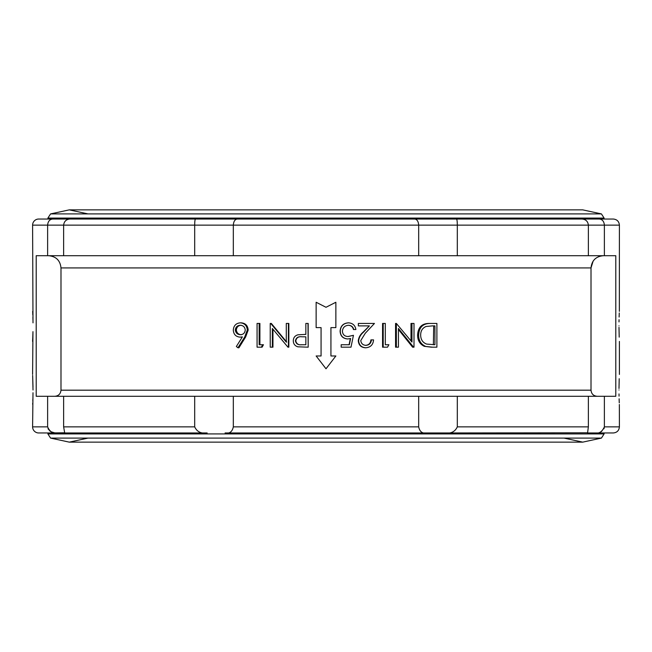 <?xml version="1.0" encoding="UTF-8"?>
<svg xmlns="http://www.w3.org/2000/svg" width="652" height="652" viewBox="0 0 652 652"><rect width="100%" height="100%" fill="white"/><g stroke="black" fill="none" stroke-linecap="round" stroke-linejoin="round"><path stroke-width="0.98" d="M618.984 390.01C619.433 369.896 619.433 369.896 618.984 390.01C619.433 410.116 619.433 410.116 618.984 390.01M619.204 378.714L618.992 388.47M326 219.031L604.119 219.031L604.119 218.086L601.429 213.913L582.725 209.862L326 209.862L582.725 209.862M587.33 432.789L444.835 432.969C450.866 433.816 455.023 431.779 457.313 426.856L457.313 396.294L588.373 396.294L588.373 426.856L587.558 432.969L604.119 432.969L604.119 433.914L47.881 433.914L47.881 432.969L64.67 432.789L63.627 426.856L63.627 396.294L47.62 396.294L47.62 426.856C49.796 431.763 52.934 433.8 57.017 432.969L54.638 432.83M619.009 321.917L619.05 319.716M619.115 317.043L619.188 314.924M619.196 314.761L619.27 313.009M619.343 311.338L619.4 225.144L588.373 225.144L588.373 255.706L457.313 255.706L457.313 225.144C457.28 221.354 457.003 219.316 456.49 219.031L599.253 219.031C602.318 219.316 604.021 221.354 604.38 225.144L604.38 255.706L615.798 255.706L615.798 396.294L588.373 396.294M618.984 325.829C619.433 305.723 619.433 305.723 618.984 325.829C619.433 345.943 619.433 345.943 618.984 325.829M63.627 396.294L194.687 396.294L194.687 426.856C196.945 431.763 201.101 433.8 207.165 432.969L38.712 432.969A6.112 6.112 0 0 1 32.6 426.856L32.999 392.748M54.483 432.806L51.019 431.763M50.237 431.306L48.012 428.731M32.999 322.854L32.6 225.144A6.112 6.112 0 0 1 38.712 219.031L456.49 219.031M581.943 219.031C585.765 219.316 587.908 221.354 588.373 225.144L418.682 225.144L418.682 255.706L233.318 255.706L233.318 225.144L194.687 225.144L194.687 255.706L63.627 255.706L63.627 225.144C64.092 221.354 66.235 219.316 70.057 219.031M32.885 398.771L32.812 400.988M32.722 403.083L32.665 404.297M33.016 390.01L32.657 375.454M32.657 375.601L32.999 386.962M32.6 374.427L32.959 331.656M32.95 331.974L32.812 336.807M32.804 337.011L32.6 341.42M32.657 311.428L32.722 312.756M32.73 312.87L32.804 314.81M32.893 317.279L32.95 319.708M242.275 337.06L240.009 337.133C235.877 336.75 233.636 334.403 233.294 330.108C233.677 325.617 236.032 323.196 240.368 322.846L241.338 322.846C245.527 323.237 247.809 325.65 248.184 330.067L245.649 336.954L238.917 347.777L237.931 347.777L236.366 346.489L242.373 336.905L240.009 337.133M259.154 323.449L259.154 344.737L262.732 344.737L261.362 347.174L257.067 347.174L257.067 323.449L259.903 323.449L259.903 344.737M262.732 344.737L263.449 344.737L262.096 347.174L261.362 347.174M272.952 329.227L272.952 347.174L272.349 347.174L272.349 328.502L287.964 347.174L288.836 347.174L288.836 323.449L288.412 323.449L288.412 347.174M272.349 347.174L270.238 347.174L270.238 323.449L271.338 323.449L286.725 342.08M304.378 334.403L305.845 334.403L305.845 323.449L308.192 323.449L308.192 347.174L307.988 323.449M347.932 336.53L353.449 335.307L350.996 347.174L341.183 347.174L341.183 344.737L349.325 344.737L350.613 338.502L347.793 338.958C343.05 338.543 340.54 335.959 340.262 331.2C340.646 326.016 343.425 323.229 348.608 322.846C352.765 323.172 355.193 325.397 355.894 329.529L353.751 329.529C353.074 326.831 351.322 325.405 348.486 325.275C344.761 325.609 342.732 327.614 342.414 331.289C342.748 334.688 344.672 336.44 348.184 336.53L353.449 335.307M341.183 347.174L341.183 344.737M349.065 344.737L350.336 338.502M347.793 338.958L347.549 338.958C342.854 338.543 340.377 335.951 340.099 331.2C340.483 326.016 343.229 323.229 348.355 322.846L348.608 322.846M353.751 329.529L353.441 329.529C352.773 326.823 351.037 325.405 348.233 325.275M365.829 347.777L365.381 347.777C361.037 347.451 358.673 345.104 358.274 340.727C358.706 337.394 360.295 334.558 363.034 332.218L369.391 325.886L358.339 325.886L358.339 323.449L374.452 323.449L365.275 333.27L360.776 340.54C361.151 343.539 362.871 345.144 365.935 345.348C369.268 345.079 371.094 343.262 371.428 339.871L373.547 339.871C373.164 344.688 370.589 347.329 365.829 347.777C361.436 347.451 359.048 345.104 358.641 340.727C359.081 337.394 360.686 334.558 363.457 332.218L369.391 325.886M358.339 325.886L358.339 323.449M365.487 345.348C368.779 345.079 370.589 343.254 370.915 339.871L371.428 339.871M383.205 323.449L383.205 347.174L382.561 347.174L382.561 323.449L385.308 323.449L385.308 344.737L388.193 344.737M413.58 347.174L398.437 328.502L398.437 347.174L396.359 347.174L396.359 323.449L411.966 342.08L411.966 323.449L414.004 323.449L414.004 347.174L412.594 347.174L398.437 329.505M396.359 347.174L395.568 347.174L395.568 323.449L396.359 323.449M411.005 340.882L411.005 323.449L411.966 323.449M431.257 347.174L424.297 346.318C419.806 344.158 417.573 340.385 417.606 335.014C418.046 327.369 421.811 323.514 428.902 323.449L436.897 323.449L436.897 347.174L431.257 347.174M603.41 255.706C595.928 256.383 591.796 260.458 591.014 267.931L60.986 267.931L60.986 390.181L591.014 390.181L591.014 267.931L593.124 261.11M335.861 302.259L326 307.279L316.138 302.259L316.138 327.614L321.069 327.614L321.069 355.976L316.138 355.976L326 368.779L335.861 355.976L330.931 355.976L330.931 327.614L335.861 327.614L335.861 302.259L326 307.279L321.371 304.924M603.988 428.731L604.38 426.856L619.4 426.856C619.041 430.573 617.004 432.61 613.287 432.969L594.983 432.969C599.041 433.816 602.171 431.779 604.38 426.856L604.38 396.294M619.204 337.125L618.992 327.377M619.009 393.922L619.05 396.123M619.115 398.796L619.188 400.915M619.196 401.078L619.27 402.83M619.343 404.501L619.4 426.856M195.51 219.031C194.997 219.316 194.72 221.354 194.687 225.144L47.62 225.144L47.62 255.706L36.202 255.706L36.202 396.294L47.62 396.294M426.921 432.969L225.079 432.969C229.545 433.816 232.291 431.779 233.318 426.856L233.318 396.294L418.682 396.294L418.682 426.856C419.692 431.763 422.439 433.8 426.921 432.969L444.835 432.969M591.014 390.181C591.405 393.922 593.475 395.96 597.216 396.294M54.784 396.294C58.533 395.951 60.595 393.914 60.986 390.181M233.318 396.294L194.687 396.294M457.313 396.294L418.682 396.294M604.38 255.706L588.373 255.706M457.313 255.706L418.682 255.706M233.318 255.706L194.687 255.706M63.627 255.706L47.62 255.706M587.558 432.969L594.983 432.969M326 432.969L225.079 432.969M599.253 219.031L613.287 219.031C617.004 219.398 619.041 221.435 619.4 225.144M604.119 218.086L47.881 218.086L47.881 219.031L237.295 219.031C234.956 219.316 233.636 221.354 233.318 225.144L418.682 225.144C418.364 221.354 417.044 219.316 414.705 219.031M598.699 256.627L601.038 255.934M60.986 267.931C60.22 260.474 56.088 256.399 48.59 255.706M601.772 431.298L600.908 431.803M32.6 225.144L47.62 225.144C47.979 221.354 49.682 219.316 52.747 219.031M432.455 347.174L424.297 346.318M425.414 346.318C420.874 344.158 418.617 340.385 418.649 335.014L417.606 335.014M418.649 335.014C419.097 327.369 422.903 323.514 430.067 323.449M432.398 325.886L426.058 326.489C422.463 328.005 420.67 330.849 420.67 335.014C420.703 339.505 422.667 342.528 426.571 344.077L434.925 344.737L434.925 325.886L432.398 325.886L433.702 325.886L433.376 344.737M385.308 344.737L388.902 344.737L387.532 347.174L383.205 347.174M307.988 347.174L297.858 346.815C294.9 345.902 293.376 343.897 293.294 340.809C293.376 337.63 294.965 335.625 298.045 334.786L305.845 334.403M301.656 336.782C298.2 336.359 296.122 337.695 295.429 340.8C296.081 343.832 298.094 345.144 301.468 344.737L305.845 344.737L305.845 336.831L301.623 336.782M301.925 336.782C298.51 336.359 296.456 337.695 295.772 340.8L295.429 340.8M295.772 340.8C296.424 343.832 298.412 345.144 301.746 344.737L305.845 344.737M270.719 323.449L286.285 342.08L286.285 323.449L288.412 323.449M240.368 322.846C244.614 323.237 246.921 325.65 247.295 330.067L248.184 330.067M247.295 330.067L244.736 336.954L237.931 347.777M245.242 329.977C244.85 327.019 243.188 325.446 240.262 325.275C237.344 325.454 235.698 327.019 235.315 329.977C235.739 332.985 237.45 334.566 240.441 334.704C243.343 334.533 244.94 332.96 245.242 329.977M241.224 325.275C238.339 325.454 236.709 327.019 236.334 329.977L235.315 329.977M236.334 329.977C236.757 332.985 238.445 334.566 241.403 334.704M47.881 433.914L50.571 438.087L601.429 438.087L582.725 442.137L564.021 438.087M47.881 218.086L50.571 213.913L601.429 213.913M32.6 426.856L47.62 426.856M457.313 426.856L588.373 426.856M233.318 426.856L418.682 426.856M63.627 426.856L194.687 426.856M363.034 332.218L363.457 332.218M244.736 336.954L245.649 336.954M50.571 438.087L69.275 442.137L582.725 442.137L69.275 442.137L87.979 438.087M601.429 438.087L604.119 433.914M619.4 374.427L619.4 341.42M87.979 213.913L69.275 209.862L326 209.862L69.275 209.862L50.571 213.913"/></g></svg>
